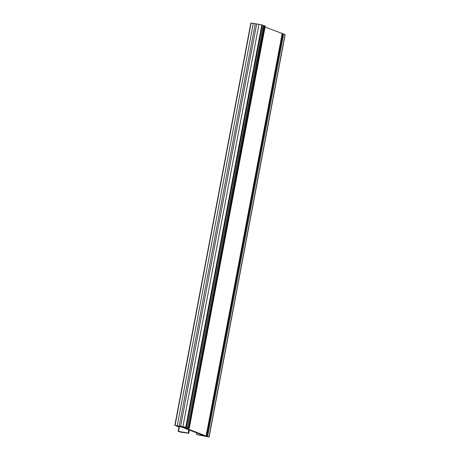 <?xml version="1.0" encoding="UTF-8"?>
<svg xmlns="http://www.w3.org/2000/svg" width="460" height="460" viewBox="0 0 460 460"><rect width="100%" height="100%" fill="white"/><g stroke="black" fill="none" stroke-linecap="round" stroke-linejoin="round"><path stroke-width="0.69" d="M176.105 425.994L176.168 425.655L176.726 426.236L182.028 427.173L203.895 435.7L197.104 434.688L209.127 437L285.16 34.615L265.063 27.042M184.218 427.547L206.431 436.16L282.463 33.776M261.631 24.886C262.551 25.041 262.614 25.024 261.815 24.84L250.872 23L174.84 425.385L185.782 427.225C186.582 427.409 186.518 427.426 185.598 427.271L181.665 426.552L183.689 427.34L189.221 428.369L184.402 427.564M263.333 25.593L262.315 25.415M265.265 25.996L189.232 428.375L265.253 25.984L264.644 25.748L263.356 25.53L187.312 427.903M263.534 25.541L187.323 427.903L263.534 25.541M285.033 34.569L209.001 436.948L206.431 436.16M261.815 24.84L185.782 427.225C186.582 427.409 186.518 427.426 185.598 427.271M181.499 426.966L175.076 425.397L251.102 23.012M181.326 426.903L176.295 426.012L176.358 425.678M179.383 426.707L178.503 431.388L188.157 433.038L188.767 429.801M196.817 432.94L196.529 434.47M207.609 436.557L283.636 34.172M189.342 430.025L188.726 433.262L180.527 432.118L178.135 431.359M188.726 433.262L188.157 433.038M206.114 436.086L282.147 33.701M178.054 425.908L177.968 426.38M177.267 425.695L253.299 23.316M258.945 24.276L182.913 426.661M183.689 427.34L183.77 426.909M184.103 426.978L184.023 427.415M282.883 33.879L206.856 436.264M179.026 426.644L178.141 431.342M177.715 425.862L177.629 426.305M179.256 426.006L255.288 23.621M256.686 23.862L180.653 426.247M177.474 425.834L177.405 426.219M264.644 25.748L188.611 428.133M177.134 425.787L177.071 426.144M264.31 25.674L188.278 428.059M179.003 426.644L178.118 431.348M262.395 24.989L186.363 427.374"/></g></svg>
